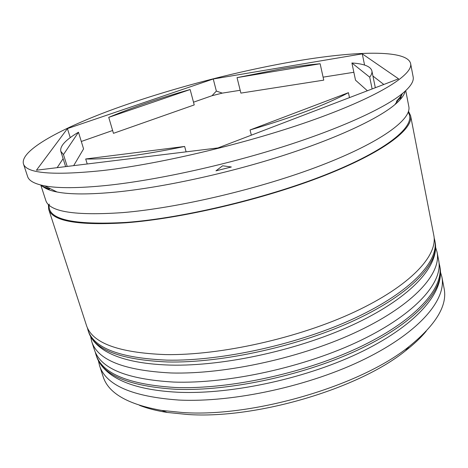 <?xml version="1.0" encoding="UTF-8"?>
<svg xmlns="http://www.w3.org/2000/svg" width="468" height="468" viewBox="0 0 468 468"><rect width="100%" height="100%" fill="white"/><g stroke="black" fill="none" stroke-linecap="round" stroke-linejoin="round"><path stroke-width="0.7" d="M426.172 331.25C420.796 337.738 413.876 344.267 405.423 350.836C358.623 388.879 255.423 419.392 187.323 414.467L167.205 412.443C156.628 410.799 147.408 408.441 139.558 405.376M99.508 365.502L103.112 376.576C108.237 393.155 127.817 404.446 161.858 410.448L182.666 412.524C253.176 417.567 360.805 385.761 409.131 346.495C435.995 324.745 447.642 305.376 444.091 288.393L441.874 276.957C446.566 299.245 420.112 331.683 365.268 358.798C310.576 385.884 233.526 402.72 178.922 400.058C132.175 396.683 105.704 385.164 99.508 365.502L98.415 360.729M440.517 272.253L441.874 276.957M435.62 247.385L437.059 252.135C441.505 273.119 414.496 304.264 358.903 330.853C303.475 357.417 225.634 374.628 170.791 372.961C123.862 370.486 97.496 359.986 91.687 341.459L90.64 336.603M231.344 166.982L222.639 165.783L215.947 170.843L231.344 166.982M401.76 95.127L396.408 101.404L400.801 97.654L401.69 94.782M44.179 187.457C47.046 189.364 51.328 190.88 57.026 191.997C70.065 194.559 89.885 194.565 116.479 192.015C162.209 187.457 225.74 173.804 280.741 156.306C335.772 138.768 377.664 119.118 394.916 104.61C400.971 99.485 404.381 95.01 405.153 91.184M23.4 163.73L27.624 176.571C28.917 180.806 34.597 183.906 44.671 185.866C58.108 188.405 78.881 188.253 106.991 185.404C155.323 180.332 223.207 165.643 281.871 147.104C340.564 128.536 384.889 108.049 402.743 93.261C410.606 86.662 414.075 81.198 413.15 76.863L410.617 63.59C407.318 49.251 354.504 51 294.068 61.437C235.989 71.481 169.942 88.85 115.532 108.459C61.852 127.945 20.147 150.199 23.4 163.73C26.138 173.406 52.504 175.687 102.498 170.568C161.77 163.806 250.555 142.506 315.286 119.2C380.209 95.858 413.174 74.465 410.617 63.59M91.687 341.459L94.308 349.52C100.246 368.433 126.652 379.273 173.517 382.058C228.285 384.058 305.856 366.97 361.039 340.23C416.38 313.461 443.202 281.882 438.674 260.46L437.059 252.135M48.374 204.44L48.684 209.295L86.393 325.19C91.939 342.945 118.234 352.743 165.274 354.592C220.282 355.575 298.654 338.107 354.592 311.91C410.688 285.679 438.083 255.429 433.801 235.345L410.594 115.695L408.511 111.302M48.684 209.295C52.246 221.189 77.928 225.687 125.722 222.803C181.783 218.585 264.005 199.228 323.616 175.869C383.409 152.469 413.607 129.051 410.594 115.695M40.786 185.024L45.782 200.386C49.193 211.811 74.816 215.883 122.663 212.612C178.799 207.968 261.314 188.464 321.224 165.339C381.303 142.178 411.723 119.317 408.816 106.499L405.738 90.64M401.392 98.21L400.62 97.824M280.905 68.931L237.036 77.629L240.891 93.103L323.751 80.139L320.141 63.759C308.131 64.83 295.051 66.555 280.905 68.931M251.339 135.164L250.047 129.981C293.167 117.211 325.956 104.773 348.426 92.682L349.479 97.613M87.235 163.975L85.697 158.968C108.558 159.57 141.541 155.399 184.644 146.455L186.112 151.843M73.669 165.637L83.579 148.882L78.466 132.233C65.619 139.827 59.734 146.186 60.805 151.31L63.472 154.563L67.205 166.432M190.143 89.528C159.594 98.134 132.462 107.412 108.74 117.357L113.455 133.333L194.232 104.92L190.143 89.528L108.74 117.357M250.047 129.981L348.426 92.682M85.697 158.968L184.644 146.455M78.466 132.233L63.472 154.563M320.141 63.759L237.036 77.629M217.971 147.935L398.572 78.829L362.267 53.861L213.256 78.993L67.439 128.606L36.457 170.206L217.971 147.935M48.742 188.826L48.257 189.54M48.842 188.85L41.535 185.819L44.109 187.428L48.842 188.85L50.363 188.686M212.01 95.718L216.362 91.073L222.277 93.12L212.01 95.718L193.506 102.194M41.535 185.819L41.319 185.158M63.116 158.646L57.16 167.667M44.378 187.019L44.109 187.428M70.241 137.645L67.439 128.606M112.618 130.508L81.303 141.471M216.362 91.073L213.256 78.993M353.855 72.283L323.095 77.156M240.189 90.283L222.277 93.12M364.578 65.07L362.267 53.861M400.801 97.654L400.093 97.104M383.813 84.474L372.938 76.044M372.13 88.943L369.726 77.191C371.545 74.781 372.265 72.675 371.885 70.855C370.609 66.415 363.946 63.788 351.901 62.975L355.51 80.174L367.38 90.763M369.726 77.191L351.901 62.975M175.687 389.288C230.391 391.552 307.751 374.564 362.735 347.689C417.877 320.779 444.553 288.85 439.955 267.082C444.799 291.441 417.678 323.979 363.367 350.901C309.055 377.828 232.69 394.7 178.045 392.254C148.637 390.757 126.723 385.193 112.308 375.558C104.136 369.913 98.836 363.367 96.396 355.932C102.439 375.149 128.87 386.264 175.687 389.288M439.955 267.082L439.639 265.432C444.214 287.112 417.503 318.954 362.314 345.829C307.277 372.674 229.864 389.68 175.149 387.481C128.314 384.52 101.889 373.47 95.876 354.334L96.396 355.932M167.491 361.969C222.435 363.226 300.591 345.864 356.323 319.521C412.214 293.144 439.458 262.53 435.111 242.085C439.704 265.35 411.986 296.531 356.99 322.92C301.983 349.309 224.868 366.543 170.001 365.093C140.353 364.145 118.369 359.167 104.048 350.158C96.01 344.916 90.833 338.774 88.516 331.724C94.173 349.783 120.492 359.869 167.491 361.969M435.111 242.085L434.784 240.406C439.113 260.758 411.834 291.283 355.891 317.62C300.105 343.927 221.896 361.314 166.936 360.132C119.931 358.09 93.612 348.081 87.984 330.092L88.516 331.724M400.988 98.701L400.152 98.257M49.497 188.779L48.842 189.768M408.172 112.32C416.783 124.494 391.119 147.929 331.215 172.476C271.534 196.987 184.772 218.012 126.331 222.394C72.13 225.36 46.455 219.264 49.298 204.106M439.639 265.432L439.019 262.858M95.168 351.79L95.876 354.334M434.784 240.406L434.134 237.779M87.276 327.483L87.984 330.092M405.423 350.836L409.131 346.495M394.916 104.61L398.028 100.093M400.058 97.151L402.743 93.261M60.805 151.31L65.625 166.626M57.026 191.997L44.671 185.866M167.205 412.443L161.858 410.448M371.885 70.855L375.318 87.721"/></g></svg>

